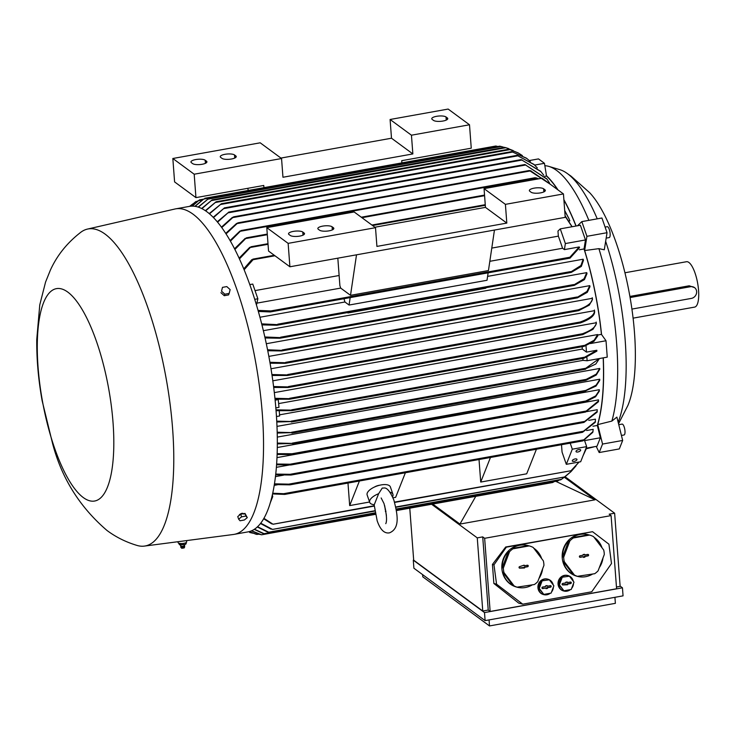 <?xml version="1.0" encoding="UTF-8"?>
<svg xmlns="http://www.w3.org/2000/svg" width="735" height="735" viewBox="0 0 735 735"><rect width="100%" height="100%" fill="white"/><g stroke="black" fill="none" stroke-linecap="round" stroke-linejoin="round"><path stroke-width="1.1" d="M374.124 504.669L377.174 520.784C380.28 529.797 384.405 533.812 389.541 532.829C400.961 528.097 396.983 512.442 393.877 500.103C390.138 491.357 386.785 487.333 383.789 488.031L382.255 488.049L378.626 493.709L374.28 504.679A12.293 5.255 -19.1 0 1 369.705 502.345A12.293 5.255 -19.1 0 1 378.626 493.709M618.153 422.239A137.702 43.016 -100.2 0 0 625.154 339.947A137.702 43.016 -100.2 0 0 605.658 241.319M596.214 446.384L599.19 452.539L602.544 444.059L597.73 424.61L611.869 421.091A142.921 44.651 -100.2 0 0 616.628 343.144A142.921 44.651 -100.2 0 0 598.906 248.65L584.647 250.543L586.925 236.312L581.826 221.612L601.937 218.001L607.037 232.701L586.925 236.312M611.869 421.091L616.885 417.103L622.664 440.449L619.302 448.929L599.19 452.539M586.328 448.754L593.099 447.091A142.921 44.651 -100.2 0 0 594.394 446.705M597.243 218.846A137.702 43.016 -100.2 0 0 567.466 173.644A137.702 43.016 -100.2 0 0 566.29 172.817A137.702 43.016 -100.2 0 0 559.859 169.675L548.852 166.404A142.921 44.651 -100.2 0 0 544.855 165.715M597.73 424.61A143.849 44.936 -100.2 0 0 603.288 357.853M605.089 227.078L607.229 226.692A5.531 1.727 79.8 0 1 609.287 229.412A5.531 1.727 79.8 0 1 609.186 237.58L606.173 238.122M618.76 424.692L622.076 424.095A5.531 1.727 79.8 0 1 624.484 427.981A5.531 1.727 79.8 0 1 624.695 434.266A5.531 1.727 79.8 0 1 624.033 434.982L621.424 435.451M209.209 213.582L221.382 203.751L209.512 213.839M275.983 409.836L292.971 410.148L291.777 410.663L276.057 410.709M144.363 546.096L233.335 534.492A165.366 51.661 -100.2 0 0 234.097 534.373L247.897 531.901A165.366 51.661 -100.2 0 0 273.503 385.93A165.366 51.661 -100.2 0 0 206.829 211.708A165.366 51.661 -100.2 0 0 189.446 206.379L175.647 208.859A165.366 51.661 -100.2 0 0 174.893 209.016L87.447 229.09A161.057 50.32 -100.2 0 0 80.969 232.141C67.216 242.725 56.99 255.44 50.311 270.287L45.57 282.047L39.773 304.832L36.75 339.515C36.575 359.332 38.385 379.774 42.161 400.832L52.488 443.159C61.51 477.952 79.683 507.058 107.016 530.486C115.992 537.175 126.071 542.173 137.234 545.489A161.057 50.32 -100.2 0 0 144.363 546.096A161.057 50.32 -100.2 0 0 170.208 404.994A161.057 50.32 -100.2 0 0 105.114 234.116A161.057 50.32 -100.2 0 0 87.447 229.09M234.097 534.373A165.366 51.661 -100.2 0 0 259.712 388.402A165.366 51.661 -100.2 0 0 193.039 214.179A165.366 51.661 -100.2 0 0 175.647 208.859M584.178 358.165L583.232 358.037L584.178 358.165L596.884 351.137L596.82 350.264L586.484 352.12L582.322 349.051A143.536 44.844 -100.2 0 0 582.129 346.69M583.232 358.037L596.82 350.264M530.293 161.406L526.802 158.466L511.643 151.612L221.272 203.751M239.298 515.327L239.288 514.822C241.457 513.03 243.009 512.819 243.946 514.188M576.047 451.189A2.462 1.047 -19.1 0 1 578.417 449.655A2.462 1.047 -19.1 0 1 580.668 449.967A2.462 1.047 -19.1 0 1 580.641 450.362A2.462 1.047 -19.1 0 1 578.28 451.896A2.462 1.047 -19.1 0 1 576.019 451.584A2.462 1.047 -19.1 0 1 576.047 451.189M572.326 460.569A2.462 1.047 -19.1 0 1 574.696 459.035A2.462 1.047 -19.1 0 1 576.957 459.357A2.462 1.047 -19.1 0 1 576.929 459.742A2.462 1.047 -19.1 0 1 574.559 461.277A2.462 1.047 -19.1 0 1 572.308 460.964A2.462 1.047 -19.1 0 1 572.326 460.569M374.455 487.048A6.146 2.628 -19.1 0 1 379.058 485.32A6.146 2.628 -19.1 0 1 379.729 485.219M67.831 292.126A107.889 33.709 -100.2 0 0 38.073 367.252A107.889 33.709 -100.2 0 0 83.275 497.549A107.889 33.709 -100.2 0 0 113.025 422.423A107.889 33.709 -100.2 0 0 67.831 292.126M186.552 540.592L186.653 541.888A4.3 1.277 175.7 0 1 186.194 542.531A4.3 1.277 175.7 0 1 179.138 543.284A4.3 1.277 175.7 0 1 178.072 542.54L178.008 541.713M369.705 502.345L367.151 494.995A12.293 5.255 -19.1 0 1 381.162 484.916A12.293 5.255 -19.1 0 1 390.386 486.938L392.931 494.287A12.293 5.255 -19.1 0 1 392.563 496.777M180.057 544.745L179.551 544.644L179.763 543.413M182.666 543.477L183.502 543.376M567.806 575.533A7.993 7.515 104.7 0 0 567.604 575.477A7.993 7.515 104.7 0 0 564.526 575.358A7.993 7.515 104.7 0 0 558.049 582.919A7.993 7.515 104.7 0 0 563.552 590.94A7.993 7.515 104.7 0 0 563.754 590.986M570.378 589.635A7.993 7.515 -75.3 0 1 567.025 591.161A7.993 7.515 -75.3 0 1 563.956 591.041A7.993 7.515 -75.3 0 1 558.986 580.549A7.993 7.515 -75.3 0 1 564.939 575.468A7.993 7.515 -75.3 0 1 568.008 575.578A7.993 7.515 -75.3 0 1 573.337 581.33M527.785 545.526A21.517 20.231 104.7 0 0 527.583 545.471A21.517 20.231 104.7 0 0 519.314 545.159A21.517 20.231 104.7 0 0 501.858 565.509A21.517 20.231 104.7 0 0 516.668 587.09L517.072 587.201A21.517 20.231 -75.3 0 1 516.953 587.173L534.363 584.536A21.517 20.231 104.7 0 0 537.772 581.624L543.946 565.334A21.517 20.231 104.7 0 0 543.349 560.842L533.224 547.483A21.517 20.231 104.7 0 0 529.218 545.903L512.92 548.824A21.517 20.231 104.7 0 0 509.52 551.737L503.346 568.026A21.517 20.231 104.7 0 0 503.944 572.519L514.068 585.878A21.517 20.231 104.7 0 0 518.065 587.467M532.195 584.922A21.517 20.231 -75.3 0 1 525.341 587.522A21.517 20.231 -75.3 0 1 518.138 587.449M514.068 585.878L512.947 585.593A21.517 20.231 -75.3 0 1 502.823 572.225L503.944 572.519M503.346 568.026L502.225 567.732A21.517 20.231 -75.3 0 1 508.399 551.452L509.52 551.737M512.92 548.824L511.808 548.54A21.517 20.231 -75.3 0 1 519.718 545.26A21.517 20.231 -75.3 0 1 527.987 545.581A21.517 20.231 -75.3 0 1 528.107 545.609L511.808 548.54M588.138 534.694A21.517 20.231 104.7 0 0 587.936 534.639A21.517 20.231 104.7 0 0 579.658 534.317A21.517 20.231 104.7 0 0 562.211 554.668A21.517 20.231 104.7 0 0 577.021 576.258L577.425 576.369A21.517 20.231 -75.3 0 1 577.306 576.332L594.716 573.704A21.517 20.231 104.7 0 0 598.125 570.792L604.299 554.502A21.517 20.231 104.7 0 0 603.701 550.01L593.577 536.651A21.517 20.231 104.7 0 0 589.571 535.062L573.272 537.992A21.517 20.231 104.7 0 0 569.864 540.905L563.69 557.194A21.517 20.231 104.7 0 0 564.287 561.687L574.412 575.046A21.517 20.231 104.7 0 0 578.417 576.626M592.539 574.09A21.517 20.231 -75.3 0 1 585.694 576.681A21.517 20.231 -75.3 0 1 578.491 576.617M574.412 575.046L573.3 574.752A21.517 20.231 -75.3 0 1 563.175 561.393L564.287 561.687M563.69 557.194L562.578 556.9A21.517 20.231 -75.3 0 1 568.752 540.611L569.864 540.905M573.272 537.992L572.161 537.698A21.517 20.231 -75.3 0 1 580.062 534.428A21.517 20.231 -75.3 0 1 588.34 534.74A21.517 20.231 -75.3 0 1 588.459 534.777L572.161 537.698M547.685 579.143A7.993 7.515 104.7 0 0 547.483 579.088A7.993 7.515 104.7 0 0 544.414 578.969A7.993 7.515 104.7 0 0 537.928 586.53A7.993 7.515 104.7 0 0 543.431 594.551A7.993 7.515 104.7 0 0 543.634 594.597M550.267 593.246A7.993 7.515 -75.3 0 1 546.913 594.771A7.993 7.515 -75.3 0 1 543.836 594.652A7.993 7.515 -75.3 0 1 538.874 584.16A7.993 7.515 -75.3 0 1 544.819 579.079A7.993 7.515 -75.3 0 1 547.887 579.198A7.993 7.515 -75.3 0 1 553.225 584.941M184.595 546.684A1.957 0.579 175.7 0 1 184.678 546.858L184.687 546.5A1.994 0.597 175.7 0 0 184.678 546.454L184.209 545.6A1.626 0.487 175.7 0 1 184.255 545.765A1.626 0.487 175.7 0 1 183.144 546.261A1.626 0.487 175.7 0 1 181.416 546.234A1.626 0.487 175.7 0 1 181.021 546.004L179.79 544.681M179.588 544.672L178.734 543.459M184.687 546.5A1.994 0.597 175.7 0 1 183.392 547.143A1.994 0.597 175.7 0 1 181.196 547.125A1.994 0.597 175.7 0 1 180.709 546.803A1.994 0.597 175.7 0 1 180.7 546.748L181.049 545.839M184.678 546.858A1.957 0.579 175.7 0 1 184.65 546.941A1.957 0.579 175.7 0 1 183.263 547.511A1.957 0.579 175.7 0 1 181.251 547.474A1.957 0.579 175.7 0 1 180.801 547.235A1.957 0.579 175.7 0 1 180.764 547.152A1.957 0.579 175.7 0 1 180.828 546.969M633.083 318.154L694.621 307.101A23.051 7.203 -100.2 0 0 698.195 286.751A23.051 7.203 -100.2 0 0 688.897 262.469A23.051 7.203 -100.2 0 0 686.481 261.724L624.943 272.768M629.895 296.435L689.209 285.786L694.538 287.615A6.146 5.549 126.4 0 0 690.459 286.705L630.106 297.546A6.146 5.549 126.4 0 0 630.088 297.546L630.106 297.546M184.65 546.941L184.154 547.924L181.756 548.292L180.801 547.235M631.916 309.086L691.341 298.41A6.146 5.549 126.4 0 0 696.642 291.529A6.146 5.549 126.4 0 0 694.538 287.615M546.013 588.432L547.07 588.239L546.987 587.577L550.239 586.989A0.671 0.634 104.7 0 0 550.267 585.676M547.189 586.227L550.35 585.657A0.772 0.726 -75.3 0 1 551.176 586.328A0.772 0.726 -75.3 0 1 550.552 587.164L547.391 587.734L547.483 588.404L546.041 588.662L545.958 587.991L542.797 588.56A0.772 0.726 -75.3 0 1 541.98 587.669A0.772 0.726 -75.3 0 1 542.595 587.054L545.756 586.484L545.664 585.823L547.106 585.565L547.189 586.227L546.73 585.63M542.182 588.367A0.671 0.634 104.7 0 0 542.476 588.386L545.958 587.991M566.134 584.821L567.19 584.628L567.098 583.967L570.351 583.379A0.671 0.634 104.7 0 0 570.388 582.065M567.31 582.616L570.47 582.046A0.772 0.726 -75.3 0 1 571.288 582.717A0.772 0.726 -75.3 0 1 570.672 583.553L567.512 584.123L567.595 584.784L562.909 584.95A0.772 0.726 -75.3 0 1 562.1 584.059A0.772 0.726 -75.3 0 1 562.707 583.443L565.867 582.873L565.785 582.212L567.218 581.955L567.31 582.616L566.841 582.019M562.303 584.757A0.671 0.634 104.7 0 0 562.597 584.775L566.069 584.38M542.035 581.128L539.269 588.423L543.808 594.404L551.112 593.099L553.878 585.795L549.339 579.814L541.327 580.935L538.562 588.239L543.808 594.404M583.434 557.167L584.5 556.974L584.408 556.312L587.66 555.724A0.671 0.634 104.7 0 0 587.697 554.411M584.61 554.962L587.77 554.392A0.772 0.726 -75.3 0 1 588.597 555.063A0.772 0.726 -75.3 0 1 587.972 555.908L584.812 556.468L584.904 557.139L583.461 557.396L583.379 556.726L580.218 557.295A0.772 0.726 -75.3 0 1 579.41 556.404A0.772 0.726 -75.3 0 1 580.016 555.789L583.177 555.219L583.085 554.558L584.527 554.3L584.61 554.962L584.15 554.365M579.603 557.102A0.671 0.634 104.7 0 0 579.897 557.121L583.379 556.726M523.081 567.999L524.147 567.815L524.055 567.154L527.307 566.566A0.671 0.634 104.7 0 0 527.344 565.243M524.266 565.803L527.427 565.233A0.772 0.726 -75.3 0 1 528.245 565.904A0.772 0.726 -75.3 0 1 527.629 566.74L524.459 567.31L524.551 567.971L519.865 568.137A0.772 0.726 -75.3 0 1 519.057 567.236A0.772 0.726 -75.3 0 1 519.663 566.621L524.174 565.132L524.266 565.803L523.798 565.206M519.25 567.934A0.671 0.634 104.7 0 0 519.553 567.962L523.026 567.567M562.156 577.517L559.39 584.812L563.92 590.793L571.224 589.479L573.989 582.184L569.46 576.203L561.448 577.324L558.683 584.619L563.92 590.793M230.147 289.618L229.173 293.412L224.855 294.193L221.52 291.161L222.484 287.367L226.803 286.586L230.147 289.618M247.291 517.642L244.351 519.994L240.042 520.775L238.664 519.195L241.594 516.834L245.913 516.062L247.291 517.642L245.003 513.434L245.913 516.062M549.339 579.814L541.327 580.935M539.269 588.423L538.562 588.239M569.46 576.203L561.448 577.324M559.39 584.812L558.683 584.619M614.929 597.316L615.379 603.334L489.51 625.935L422.781 576.819L422.616 574.623M183.456 544.736L179.331 544.607M186.074 542.623L186.166 543.799L184.715 544.497L183.245 544.764L183.153 543.597M221.52 291.161L222.484 287.367M220.913 292.677L224.258 295.7L224.855 294.193M224.258 295.7L228.567 294.928L229.173 293.412M245.003 513.434L240.685 514.215L241.594 516.834M240.685 514.215L237.754 516.567L238.664 519.195M553.4 587.044A7.993 7.515 -75.3 0 1 551.516 592.015M563.175 561.393L573.3 574.752M602.985 557.957A21.517 20.231 -75.3 0 1 599.337 567.585M594.091 537.331A21.517 20.231 -75.3 0 1 602.038 547.814M588.459 534.777L589.571 535.062M568.752 540.611L562.578 556.9M502.823 572.225L512.947 585.593M542.632 568.798A21.517 20.231 -75.3 0 1 538.985 578.427M533.739 548.163A21.517 20.231 -75.3 0 1 541.686 558.646M528.107 545.609L529.218 545.903M508.399 551.452L502.225 567.732M573.52 583.434A7.993 7.515 -75.3 0 1 571.637 588.395M489.51 625.935L489.06 619.917M389.945 492.193A12.293 5.255 -19.1 0 1 392.931 494.287M622.453 587.807L623.05 595.855L485.109 620.625L413.897 568.21L413.29 560.162L484.503 612.577L622.453 587.807L620.11 586.089M591.73 591.794L522.76 604.179L518.708 603.123L493.865 583.461L492.432 564.443L505.689 547.005L592.557 531.699L608.929 544.203L611.502 563.524L591.73 591.794M522.76 604.179L496.557 584.169L493.975 564.847L506.341 547.171L592.557 531.699M485.109 620.625L484.503 612.577M280.926 158.071L391.498 138.217L390.092 119.483L448.148 109.065L469.5 124.775L411.444 135.203L412.859 153.927L282.957 177.254L281.551 158.53L260.199 142.81L172.835 158.494L174.59 181.903L195.942 197.623L263.764 185.45L263.938 187.664M446.016 116.966L447.303 117.912A7.378 2.196 175.7 0 1 447.762 118.601A7.378 2.196 175.7 0 1 441.79 121.22A7.378 2.196 175.7 0 1 433.503 120.393L432.226 119.447A7.378 2.196 175.7 0 1 431.767 118.758A7.378 2.196 175.7 0 1 437.738 116.139A7.378 2.196 175.7 0 1 446.016 116.966L446.255 120.081M234.511 154.947L235.788 155.893A7.378 2.196 175.7 0 1 236.247 156.573A7.378 2.196 175.7 0 1 230.275 159.192A7.378 2.196 175.7 0 1 221.998 158.365L220.711 157.428A7.378 2.196 175.7 0 1 220.252 156.739A7.378 2.196 175.7 0 1 226.224 154.12A7.378 2.196 175.7 0 1 234.511 154.947L234.741 158.062M205.194 160.212L206.471 161.158A7.378 2.196 175.7 0 1 206.93 161.838A7.378 2.196 175.7 0 1 200.958 164.456A7.378 2.196 175.7 0 1 192.68 163.629L191.403 162.692A7.378 2.196 175.7 0 1 190.944 162.003A7.378 2.196 175.7 0 1 196.916 159.385A7.378 2.196 175.7 0 1 205.194 160.212L205.423 163.326M281.551 158.53L194.187 174.213L195.942 197.623M194.187 174.213L172.835 158.494M391.498 138.217L412.859 153.927M390.092 119.483L411.444 135.203M469.5 124.775L471.254 148.185L401.714 160.68L401.88 162.894M505.404 204.358L563.451 193.939L542.099 178.219L484.053 188.638L505.404 204.358L506.81 223.091L376.917 246.409L375.502 227.685L354.151 211.965L266.787 227.648L288.138 243.368L375.502 227.685M288.138 243.368L289.902 266.777L565.215 217.349L563.451 193.939M543.606 188.794L544.883 189.74A7.378 2.196 175.7 0 1 545.342 190.429A7.378 2.196 175.7 0 1 539.371 193.048A7.378 2.196 175.7 0 1 531.093 192.221L529.816 191.275A7.378 2.196 175.7 0 1 529.356 190.585A7.378 2.196 175.7 0 1 535.328 187.967A7.378 2.196 175.7 0 1 543.606 188.794L543.845 191.908M332.091 226.775L333.378 227.721A7.378 2.196 175.7 0 1 333.828 228.401A7.378 2.196 175.7 0 1 327.856 231.02A7.378 2.196 175.7 0 1 319.578 230.193L318.301 229.256A7.378 2.196 175.7 0 1 317.842 228.567A7.378 2.196 175.7 0 1 323.813 225.948A7.378 2.196 175.7 0 1 332.091 226.775L332.33 229.89M302.783 232.04L304.06 232.986A7.378 2.196 175.7 0 1 304.52 233.666A7.378 2.196 175.7 0 1 298.548 236.284A7.378 2.196 175.7 0 1 290.27 235.457L288.984 234.52A7.378 2.196 175.7 0 1 288.524 233.831A7.378 2.196 175.7 0 1 294.496 231.213A7.378 2.196 175.7 0 1 302.783 232.04L303.013 235.154M374.887 227.225L485.458 207.371L484.053 188.638M485.458 207.371L506.81 223.091M266.787 227.648L268.551 251.058L289.902 266.777M506.341 547.171L505.689 547.005M493.975 564.847L492.432 564.443M496.557 584.169L493.865 583.461M490.144 611.465L484.65 538.305L611.097 515.602L616.591 588.763L490.144 611.465L488.224 610.05L482.766 611.033L413.686 560.189L409.772 508.179M611.097 515.602L609.177 514.188L614.635 513.214L620.138 586.365L616.463 587.026M337.824 258.178L339.892 285.667A143.536 44.844 79.8 0 1 340.691 288.092L350.512 295.323L356.512 254.825M482.766 611.033L477.263 537.873L482.72 536.89L484.65 538.305M431.601 504.265L477.263 537.873M614.635 513.214L564.985 476.666L561.43 479.358L396.137 509.033M488.224 610.05L482.72 536.89M264.848 336.979L281.275 337.668L279.824 338.229L265.069 337.971M573.309 285.235L584.059 278.767L586.75 272.63A143.536 44.844 79.8 0 1 586.999 273.64L584.444 279.612L574.265 285.382L280.173 338.192M574.889 284.858L573.19 285.051M267.577 349.777L282.874 350.42L281.533 350.953L267.77 350.742M576.635 297.666L586.953 291.473L589.782 285.639A143.536 44.844 79.8 0 1 589.994 286.632L587.283 292.337L577.489 297.84L281.863 350.917M578.133 297.28L576.552 297.519M269.92 362.281L286.622 362.778L285.217 363.329L270.085 363.237M268.854 356.392L592.346 298.309A143.536 44.844 79.8 0 1 592.529 299.274L589.332 305.108L578.693 310.657L577.811 310.492L578.326 309.812L285.713 362.346M271.913 374.528L288.616 374.96L287.266 375.502L272.051 375.466M287.624 375.466L580.494 322.876L579.667 322.702L580.273 322.003L287.624 374.547M581.348 322.206L579.63 322.61M273.585 386.527L289.452 386.968L288.203 387.492L273.696 387.446M288.552 387.446L582.57 334.655L581.835 334.471L582.487 333.763L288.405 386.564M583.434 333.947L581.817 334.407M274.936 398.296L290.637 398.71L289.452 399.224L275.028 399.188M597.702 335.041L597.73 335.959L593.981 341.316L584.141 346.314L583.213 346.176L594.183 340.195L597.656 334.563A143.536 44.844 79.8 0 1 597.702 335.041L601.441 334.37L606.017 340.755L590.444 343.548M278.225 399.325L278.978 407.328L275.827 407.897M278.703 403.57L582.322 349.051M259.556 534.308L255.569 534.088M252.721 533.178L249.606 532.462M248.292 190.466L247.768 188.316M193.048 203.788L191.284 205.028M196.052 201.445L190.089 206.278M198.367 200.71L194.94 202.254M198.955 200.287L192.083 206.131M203.273 199.185L199.654 199.837L197.972 201.078M194.885 206.314L202.906 199.552M495.95 146.026L496.538 146.219L495.95 146.026M498.027 146.568L495.868 146.017L204.753 198.285M198.119 207.068L208.777 198.432L198.386 207.16M501.913 146.706L499.763 146.164L208.777 198.432M499.828 146.173L500.498 146.348L499.828 146.173M201.638 208.501L212.139 199.865L201.914 208.639M506.534 147.91L504.495 147.358L212.139 199.865M505.248 147.533L508.28 148.479M513.278 150.629L505.836 147.717L211.211 200.618M504.164 147.404L501.252 146.513L207.739 199.213M497.926 146.495L203.678 199.093L195.115 206.351M205.35 210.66L216.118 201.776L205.644 210.862M508.675 149.223L216.118 201.776M509.484 149.398L518.01 152.825M510.687 149.784L508.684 149.233M522.355 155.563L518.359 153.018L509.943 149.609L215.263 202.52M511.633 151.64L526.324 158.117M213.187 217.275L224.451 207.904L213.499 217.597M537.331 167.966L534.235 164.695L517.027 155.37L533.968 164.447M217.275 221.777L228.796 212.121L217.588 222.163M543.716 175.196L540.914 171.613L521.179 159.624L540.675 171.338M231.801 218.029L233.822 216.853M549.633 183.144L547.051 179.211L524.882 164.53L233.592 216.834L221.777 227.565M524.882 164.53L546.822 178.899M236.128 224.01L238.168 222.87M550.653 184.513L529.365 170.502L237.883 222.843L226.058 233.868M529.264 170.603L531.249 171.016M239.5 231.644L241.402 230.57M537.974 178.963L535.144 177.723L241.08 230.524L230.432 241.126M535.034 177.852L536.844 178.256M244.773 238.93L246.813 237.883M267.274 234.088L246.409 237.828L234.906 249.431M249.422 247.814L251.499 246.813M267.99 243.698L251.021 246.749L239.472 258.904M568.963 221.024L569.864 220.868L569.074 218.911L564.719 210.807M564.7 210.513L568.872 218.433M564.691 210.43L564.59 209.034M536.127 177.87L538.727 178.825M530.413 170.63L550.791 184.614M251.59 260.107L253.354 259.225M274.274 255.284L252.868 259.124L253.079 259.703L244.149 269.745M565.096 215.778L572.106 226.729M572.014 226.748L565.132 216.292M249.817 284.601L252.766 284.068L257.866 298.768L256.46 304.906M350.512 295.323L488.453 270.553L494.453 230.055M489.822 261.311L562.551 248.255A143.536 44.844 -100.2 0 0 558.343 236.137L491.779 248.09M339.12 275.506L255.036 290.601M257.176 303.086L340.691 288.092M558.343 236.137L557.966 231.075L560.272 228.861L565.371 243.561L564.397 249.615L562.551 248.255M258.058 310.39L270.857 310.933L271.261 311.447M569.221 257.948L579.235 246.951L564.397 249.615M271.362 311.153L269.497 311.75M579.235 246.951L579.538 247.612L570.057 258.123L270.269 311.952L258.362 311.438M570.433 257.719L569.019 257.7M343.98 298.713A143.536 44.844 79.8 0 1 344.926 301.993L349.07 305.043L350.172 297.601M349.07 305.043L487.02 280.274L488.123 272.832M261.697 323.869L278.317 324.677L276.829 325.247L261.954 324.888M570.287 272.253L580.907 265.555L583.167 259.216A143.536 44.844 79.8 0 1 583.471 260.263L581.339 266.401L571.279 272.4L277.168 325.21M571.839 271.922L570.112 272.051M581.624 334.067C591.969 330.318 596.82 326.331 596.168 322.086M272.823 380.822L596.26 322.748A143.536 44.844 79.8 0 1 596.379 323.666L592.998 329.308L582.827 334.59M579.933 322.123C590.324 318.338 595.148 314.304 594.404 310.032M594.551 310.969C595.286 315.241 590.462 319.266 580.071 323.051M271.013 368.759L594.496 310.675A143.536 44.844 79.8 0 1 594.643 311.612L594.643 311.612M577.894 309.959C588.349 306.109 593.127 302.021 592.245 297.693M347.774 312.531A143.536 44.844 79.8 0 1 347.894 312.991L347.967 312.494M347.894 312.991L485.844 288.221L485.918 287.725M374.188 505.772L273.043 524.23L263.893 518.313M394.53 502.115L571.003 470.731L579.061 462.03M561.503 444.721L562.054 452.08L566.308 464.327L580.678 461.745L586.668 446.614L584.435 440.164M570.204 443.159L572.299 449.186L566.308 464.327M536.431 449.223L526.701 473.799L480.718 482.059L479.027 459.531M490.456 457.482L480.718 482.059M405.389 472.752L395.65 497.329L393.004 497.806M359.406 481.012L349.676 505.588L347.977 483.06M369.586 502.014L349.676 505.588M272.327 494.903L272.74 496.584L270.177 503.062M284.647 494.407L272.547 493.938M583.039 440.835L592.796 432.336L593.209 429.341L586.64 430.517M572.299 449.186L586.668 446.614M289.82 484.852L274.32 484.567M582.561 432.281L595.286 422.303L595.414 419.161L588.753 420.356M288.184 484.347L290.463 484.631M582.157 432.263L583.82 431.27M290.959 475.03L275.634 474.838M583.976 422.414L597.132 412.114L597.233 409.717L586.695 411.609M289.388 474.544L291.676 474.782M583.507 422.377L585.161 421.44M290.766 464.961L276.553 464.805M585.648 412.013L598.446 401.742L598.51 399.877L276.976 457.611M289.342 464.483L291.519 464.676M585.152 411.958L586.686 411.095M292.649 454.524L277.104 454.478M585.262 401.99L595.543 396.781L599.291 391.176L599.328 389.697L277.279 447.523M291.198 454.074L293.531 454.193M584.637 401.916L586.319 401.089M277.315 443.067L293.77 443.435L277.315 443.894M293.77 443.435L292.833 443.903M585.492 391.36L584.812 391.176L595.993 386.086L599.714 380.408L599.723 379.214L277.279 437.104M584.794 391.277L586.484 390.496M277.178 432.226L292.879 432.621L277.205 433.062M292.879 432.621L291.905 433.09M585.988 380.289L585.262 380.114L585.988 380.289L596.223 375.043L599.751 369.282M585.253 380.179L586.861 379.481M283.195 493.856L285.134 494.251M582.791 440.807L584.132 439.815M585.988 345.597L586.484 352.12M276.737 421.146L292.355 421.541L276.783 422M292.355 421.541L291.308 422.019M599.438 358.542L595.791 364.036L586.521 368.391M585.721 369.163L584.931 369.007M279.245 410.847L279.631 415.964L276.461 416.534M279.548 414.834L583.011 360.352A143.536 44.844 -100.2 0 0 582.919 358.414M529.356 160.542L538.489 158.907L544.46 163.308L534.63 165.072M560.272 228.861L580.384 225.25L585.483 239.941L584.04 248.954L579.364 249.79M585.483 239.941L565.371 243.561M544.46 163.308L546.518 176.051L544.782 176.363M564.305 477.217L595.01 499.818L459.945 524.073L432.75 504.054M595.01 499.818L555.752 481.333M475.784 496.327L459.945 524.073M375.392 514.353L261.623 534.786L259.455 534.235M375.328 514.041L261.531 534.777L251.6 530.771M554.208 481.609L552.729 482.509L396.385 510.586M375.263 513.737L264.187 533.683L262.165 533.114M375.199 513.425L264.076 533.683L254.439 529.209M396.238 509.649L557.837 480.938L559.114 480.093M375.144 513.122L268.918 532.195L266.777 531.653M375.08 512.819L268.771 532.204L257.516 526.738M560.805 479.762L561.43 479.358L560.805 479.762M272.74 529.384L270.553 528.86M566.198 475.775L564.434 477.006L395.816 507.297M374.731 510.761L272.529 529.411L260.695 523.182M395.752 506.985L564.498 476.978L571.178 471.429L575.983 465.907M273.273 524.193L271.399 523.632M572.335 469.601L570.93 470.749L394.621 502.428M258.885 534.106L256.984 534.446L249.266 531.589M263.387 330.686L586.75 272.63M266.327 343.723L589.782 285.639M274.32 392.619L597.656 334.563M278.4 399.574L275.129 400.162M277.132 453.67L292.015 453.752L585.758 401.007L595.717 395.871L599.337 390.358M276.608 464.015L290.049 464.208L586.236 411.021L598.529 400.942M275.717 474.084L290.059 474.305L584.738 421.394L597.252 411.324M274.431 483.832L288.781 484.144L583.471 431.234L595.451 421.522M272.694 493.231L283.655 493.7L583.902 439.787L593.016 431.564M272.74 496.584L271.895 496.741M271.702 523.88L263.654 518.745M270.976 529.099L260.447 523.495M267.255 531.883L257.278 526.967M262.671 533.344L254.209 529.356M260.061 534.446L251.398 530.854M256.23 534.29L249.119 531.625M191.954 204.587L189.602 206.351M197.283 201.519L195.538 201.831L190.2 206.269M202.07 200.021L198.625 200.637L192.276 206.131M221.455 227.124L232.407 217.367M225.728 233.353L236.67 223.376M230.092 240.529L239.941 231.056M234.557 248.752L245.187 238.37M239.114 258.132L249.79 247.291M546.518 176.051A143.536 44.844 79.8 0 1 557.663 189.667M563.91 200.003A143.536 44.844 79.8 0 1 575.983 226.04M243.79 268.863L251.829 259.63M257.866 298.768L254.751 299.329M259.969 317.244L344.926 301.993M487.59 276.378L583.167 259.216M584.04 248.954A143.536 44.844 79.8 0 1 601.441 334.37M583.002 455.856L586.576 448.111M579.088 462.03L571.949 469.968M275.432 476.62L283.554 475.159M276.36 467.331L289.241 465.016M292.346 443.104L585.85 390.404L596.103 385.177L599.732 379.572M291.565 432.263L586.19 379.361L596.278 374.143L599.742 368.446A143.536 44.844 79.8 0 0 599.742 368.437L276.985 426.392M274.192 485.357L277.453 484.778M586.861 357.164L587.127 360.747L583.011 360.352M606.017 340.755L607.248 357.137L587.127 360.747M291.106 421.173L585.786 368.253L599.273 358.57M601.552 334.535A143.849 44.936 -100.2 0 0 584.647 250.543M581.826 221.612L577.508 225.764M576.102 226.012A143.849 44.936 -100.2 0 0 563.883 199.681M558.012 189.933A143.849 44.936 -100.2 0 0 546.463 175.729M618.53 423.746L627.874 405.49A119.869 37.448 -100.2 0 0 629.702 295.341A119.869 37.448 -100.2 0 0 589.663 192.699L570.994 176.124L566.29 172.817M570.746 471.852L565.665 476.179M592.961 426.236L597.316 425.455L600.357 437.766L597.004 446.237L586.034 448.212M600.357 437.766L584.582 440.596M603.187 357.871A143.536 44.844 79.8 0 1 597.316 425.455M602.544 444.059L622.664 440.449M588.864 220.353A142.921 44.651 -100.2 0 0 548.852 166.404M607.037 232.701L604.299 249.781L598.906 248.65M690.459 286.705L689.209 285.786M447.303 117.912L447.413 119.346M235.788 155.893L235.898 157.327M206.471 161.158L206.581 162.591M544.883 189.74L544.993 191.173M333.378 227.721L333.479 229.155M304.06 232.986L304.171 234.419M573.612 284.592L280.595 337.2M573.998 285.41L280.522 338.1M577.003 297.013L282.121 349.961M577.232 297.859L282.203 350.834M578.417 310.685L285.933 363.2M580.227 322.904L287.982 375.374M582.313 334.682L288.892 387.363M583.939 345.459L289.526 398.324M583.636 346.396L290.132 399.096M584.114 357.284L291.712 409.79M583.636 358.257L292.493 410.534M512.901 151.998L220.5 204.505M518.138 155.765L223.725 208.63M522.227 160.028L228.144 212.828M525.81 164.98L233.151 217.523M530.165 170.97L237.552 223.513M535.797 178.219L240.915 231.167M484.576 195.685L361.942 217.698M267.319 234.695L246.335 238.462M485.302 205.295L372.59 225.535M268.036 244.305L251.085 247.346M274.954 255.771L253.079 259.703M569.248 257.351L270.857 310.933M569.846 258.132L270.563 311.87M570.479 271.628L277.738 324.19M571.012 272.428L277.518 325.118M582.809 440.871L285.061 494.333M582.212 432.345L290.343 484.751M583.599 422.487L291.51 474.929M585.271 412.087L291.326 464.869M584.812 402.063L293.274 454.414M585.014 391.443L293.486 443.784M585.519 380.372L292.548 432.979M585.244 369.246L291.96 421.908M553.556 482.041L396.34 510.274M385.958 511.496L385.489 511.578M385.857 510.88L385.37 510.972M386.399 515.327L384.644 505.57M526.187 158.016L526.802 158.466M185.238 544.286L184.255 545.765M381.153 497.962L384.001 503.53C386.601 514.031 387.189 520.747 385.774 523.669M578.693 310.657L285.575 363.283M583.884 346.378L289.81 399.178M583.893 358.239L292.153 410.617M508.684 148.617L507.876 148.341M517.661 152.632L518.359 153.018M517.045 155.342L224.331 207.904M521.225 159.596L228.649 212.121M484.53 195.078L361.271 217.202M485.256 204.688L371.919 225.039M533.693 164.19L534.235 164.695M569.074 218.911L568.669 217.955M547.051 179.211L546.592 178.596M540.914 171.613L540.427 171.053M374.207 506.093L273.209 524.23M582.892 440.881L284.895 494.389M582.359 432.345L290.123 484.815M583.765 422.478L291.271 475.003M585.437 412.078L291.078 464.933M585.014 402.054L292.989 454.487M585.235 391.424L293.191 443.866M585.74 380.353L292.254 433.053M585.473 369.227L291.657 421.982M557.828 480.956L396.294 509.961M560.768 479.799L396.193 509.346M385.903 511.192L385.425 511.275M385.526 509.144L385.066 509.226M374.776 511.073L272.694 529.402M599.742 368.566L599.76 369.42M571.178 471.429L570.314 472.265"/></g></svg>
